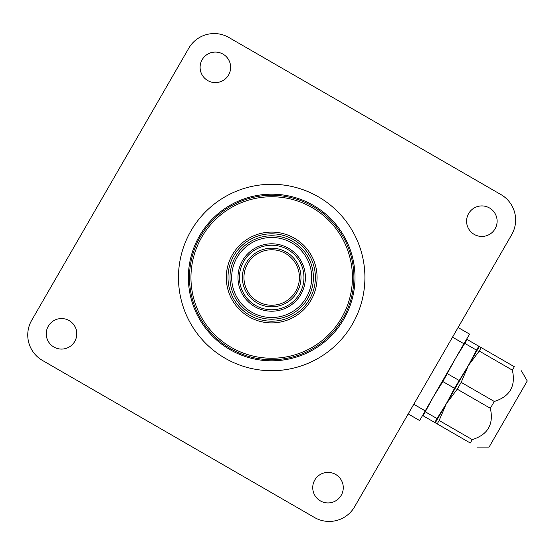 <?xml version="1.0" encoding="UTF-8"?>
<svg xmlns="http://www.w3.org/2000/svg" width="555" height="555" viewBox="0 0 555 555"><rect width="100%" height="100%" fill="white"/><g stroke="black" fill="none" stroke-linecap="round" stroke-linejoin="round"><path stroke-width="0.83" d="M521.381 370.802L527.25 380.973L489.08 447.087L477.335 447.087M467.15 339.493L514.332 366.737C523.927 372.273 523.927 372.273 514.332 366.737C523.927 372.273 523.927 372.273 514.332 366.737L512.362 370.143C515.928 386.127 509.906 396.568 494.283 401.466L490.342 408.286C493.908 424.27 487.887 434.704 472.256 439.602L470.286 443.015C479.888 448.558 479.888 448.558 470.286 443.015C479.888 448.558 479.888 448.558 470.286 443.015L423.111 415.778L433.587 396.402L442.862 381.569L455.606 358.259L467.15 339.493L466.616 339.188M478.798 346.216L476.516 350.163M473.193 356.733L472.444 358.148M479.333 346.528L468.323 365.599L476.523 350.149L464.882 343.427M494.283 401.466L461.177 382.353L468.323 365.599L446.303 403.742L454.503 388.292L468.323 365.599L479.256 351.037L512.362 370.143M481.227 347.624L479.256 351.037M425.38 411.845L437.028 418.567L446.303 403.742L457.237 389.173L490.342 408.286M461.177 382.353L457.237 389.173M454.503 388.292L442.862 381.569M437.028 418.567L434.752 422.501M437.187 423.902L439.158 420.489L446.303 403.742L435.287 422.813M439.158 420.489L472.256 439.602M408.196 413.947L419.642 420.551L425.227 410.88L413.78 404.276M458.111 327.492L469.551 334.103L425.227 410.88M31.684 320.318L188.762 48.243A29.36 29.36 0 0 1 228.875 37.497L500.95 194.576A29.36 29.36 0 0 1 511.696 234.682L354.61 506.757A29.36 29.36 0 0 1 314.505 517.503L42.43 360.424A29.36 29.36 0 0 1 31.684 320.318M328.005 502.934A15.269 15.269 0 0 1 312.736 487.665A15.269 15.269 0 0 1 328.005 472.395A15.269 15.269 0 0 1 343.274 487.665A15.269 15.269 0 0 1 328.005 502.934M61.522 349.081A15.269 15.269 0 0 1 46.252 333.812A15.269 15.269 0 0 1 61.522 318.549A15.269 15.269 0 0 1 76.791 333.812A15.269 15.269 0 0 1 61.522 349.081M481.858 236.451A15.269 15.269 0 0 1 466.588 221.188A15.269 15.269 0 0 1 481.858 205.919A15.269 15.269 0 0 1 497.12 221.188A15.269 15.269 0 0 1 481.858 236.451M215.375 82.605A15.269 15.269 0 0 1 200.105 67.335A15.269 15.269 0 0 1 215.375 52.066A15.269 15.269 0 0 1 230.644 67.335A15.269 15.269 0 0 1 215.375 82.605M271.686 370.719A93.219 93.219 0 0 1 178.467 277.5A93.219 93.219 0 0 1 271.686 184.281A93.219 93.219 0 0 1 364.912 277.5A93.219 93.219 0 0 1 271.686 370.719M188.374 277.5A83.312 83.312 0 0 1 271.686 194.188A83.312 83.312 0 0 1 354.999 277.5A83.312 83.312 0 0 1 271.686 360.812A83.312 83.312 0 0 1 188.374 277.5M189.477 277.5A82.209 82.209 0 0 1 271.686 195.291A82.209 82.209 0 0 1 353.903 277.5A82.209 82.209 0 0 1 271.686 359.709A82.209 82.209 0 0 1 189.477 277.5M271.686 196.754A80.746 80.746 0 0 1 352.432 277.5A80.746 80.746 0 0 1 271.686 358.246A80.746 80.746 0 0 1 190.948 277.5A80.746 80.746 0 0 1 271.686 196.754M271.686 248.189A29.311 29.311 0 0 0 242.382 277.5A29.311 29.311 0 0 0 271.686 306.811A29.311 29.311 0 0 0 300.997 277.5A29.311 29.311 0 0 0 271.686 248.189M271.686 305.236A27.736 27.736 0 0 0 299.423 277.5A27.736 27.736 0 0 0 271.686 249.764A27.736 27.736 0 0 0 243.95 277.5A27.736 27.736 0 0 0 271.686 305.236M459.047 380.425L447.406 373.702M422.577 415.466L423.111 415.778M469.544 334.11L458.104 327.505M463.966 343.774L452.526 337.169M419.649 420.544L408.202 413.94M271.686 322.892A45.392 45.392 0 0 1 226.294 277.5A45.392 45.392 0 0 1 271.686 232.108A45.392 45.392 0 0 1 317.085 277.5A45.392 45.392 0 0 1 271.686 322.892M271.686 321.192A43.692 43.692 0 0 1 228.001 277.5A43.692 43.692 0 0 1 271.686 233.808A43.692 43.692 0 0 1 315.379 277.5A43.692 43.692 0 0 1 271.686 321.192M271.686 319.215A41.715 41.715 0 0 0 313.409 277.5A41.715 41.715 0 0 0 271.686 235.785A41.715 41.715 0 0 0 229.971 277.5A41.715 41.715 0 0 0 271.686 319.215M271.686 237.484A40.015 40.015 0 0 0 231.678 277.5A40.015 40.015 0 0 0 271.686 317.515A40.015 40.015 0 0 0 311.702 277.5A40.015 40.015 0 0 0 271.686 237.484M271.686 311.209A33.709 33.709 0 0 0 305.396 277.5A33.709 33.709 0 0 0 271.686 243.791A33.709 33.709 0 0 0 237.977 277.5A33.709 33.709 0 0 0 271.686 311.209M271.686 309.766A32.266 32.266 0 0 0 303.953 277.5A32.266 32.266 0 0 0 271.686 245.234A32.266 32.266 0 0 0 239.42 277.5A32.266 32.266 0 0 0 271.686 309.766"/></g></svg>
